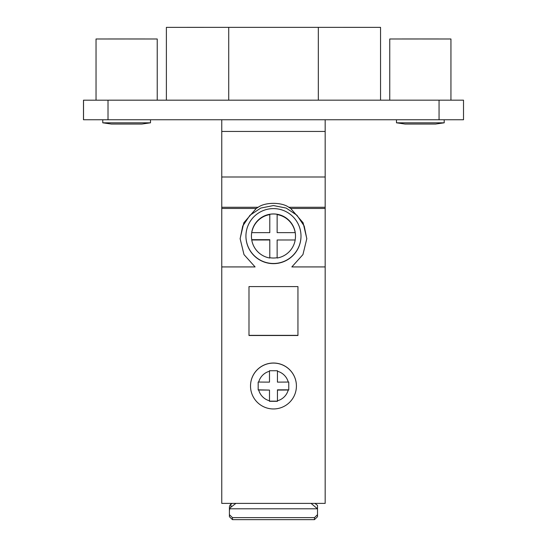 <?xml version="1.0" encoding="UTF-8"?>
<svg xmlns="http://www.w3.org/2000/svg" width="547" height="547" viewBox="0 0 547 547"><rect width="100%" height="100%" fill="white"/><g stroke="black" fill="none" stroke-linecap="round" stroke-linejoin="round"><path stroke-width="0.82" d="M325.171 176.996L325.171 131.437L221.761 131.437L221.761 503.384L325.171 503.384L325.171 176.996L221.761 176.996M221.761 119.745L221.761 131.437M325.171 119.745L325.171 131.437M325.171 266.929L291.838 266.929L302.935 254.608L306.812 238.67L303.093 222.745L290.683 208.462L288.775 207.272C281.732 202.048 265.199 202.048 258.157 207.272L256.249 208.462L243.839 222.745L240.119 238.67L243.996 254.608L255.093 266.929L221.761 266.929M240.119 238.841L242.711 226.061L249.972 215.265L260.769 208.072L273.466 205.549L286.163 208.072L296.959 215.265L304.221 226.061L306.812 238.841M297.944 286.58L297.944 335.509L248.988 335.509L248.988 286.58L297.944 286.58L297.944 335.345L248.988 335.345L248.988 286.58M296.412 386.018L296.412 385.963A22.947 22.933 180 0 0 273.466 363.023A22.947 22.933 180 0 0 250.519 385.963L250.519 386.018A22.947 22.933 -0 0 1 273.466 363.085A22.947 22.933 -0 0 1 296.412 386.018A22.947 22.933 -0 0 1 273.466 408.958A22.947 22.933 -0 0 1 250.519 386.018M273.466 263.647A27.535 27.521 180 0 0 301 236.126A27.535 27.521 180 0 0 273.466 208.605A27.535 27.521 180 0 0 245.931 236.126A27.535 27.521 180 0 0 273.466 263.647M277.445 400.787L277.445 401.313L269.486 401.313L269.486 400.787A15.295 15.289 180 0 1 258.697 389.997L258.17 389.997L258.17 382.045L258.697 382.045A15.295 15.289 180 0 1 269.486 371.256L269.486 370.729L277.445 370.729L277.445 371.256A15.295 15.289 180 0 1 288.235 382.045L288.761 382.045L288.761 389.997L288.235 389.997A15.295 15.289 180 0 1 277.445 400.787L277.445 389.833L288.761 389.833L288.761 382.045M277.445 401.149L269.486 401.149M258.697 389.997A42.645 1.415 0 0 0 269.486 390.079L269.486 400.787M269.486 390.079L258.17 389.833L258.17 382.045M269.486 371.256L269.486 382.127A42.645 1.415 180 0 1 258.697 382.045M288.235 382.045A42.645 1.415 180 0 1 277.445 382.127L277.445 371.256M277.445 390.079A42.645 1.415 0 0 0 288.235 389.997M301 236.044A27.535 27.521 0 0 1 273.466 263.483A27.535 27.521 0 0 1 245.931 236.044M269.794 214.602L269.794 214.294A22.03 22.017 0 0 1 277.138 214.294L277.138 214.602A22.03 22.017 0 0 1 295.189 232.639L295.189 232.338A22.03 22.017 0 0 1 295.496 236.003L295.496 235.962A22.03 22.017 180 0 0 271.627 214.027A22.03 22.017 180 0 0 251.435 235.962L251.435 236.003A22.03 22.017 0 0 1 251.743 232.338L251.743 232.639A22.03 22.017 0 0 1 269.794 214.602L269.794 232.639L251.743 232.639M295.189 239.976A22.03 22.017 0 0 1 277.138 258.02L277.138 239.976L295.189 239.976L277.138 239.976M277.138 257.712A22.03 22.017 0 0 1 269.794 257.712M251.743 239.675L269.794 239.675L269.794 258.02A22.03 22.017 0 0 1 251.743 239.976L251.743 239.675A22.03 22.017 0 0 1 251.435 236.003M295.496 236.003A22.03 22.017 0 0 1 295.189 239.675M269.794 239.976L251.743 239.976M295.189 232.639L277.138 232.639L277.138 214.602M380.548 100.163L380.548 27.364L318.32 27.35L228.721 27.35L228.721 100.163M228.721 27.35L166.384 27.364L166.384 100.163M318.32 100.163L318.32 27.35M463.514 100.169L463.514 119.745L463.514 100.169L83.486 100.176L83.486 119.759L463.473 119.759L83.486 119.759L83.486 100.176M102.768 119.759L102.768 122.815L150.493 122.815L150.493 119.759M396.479 119.759L396.479 122.815L444.205 122.815L444.205 119.759M111.335 124.039L141.926 124.039L111.335 124.039L102.768 122.815M122.959 124.039L112.86 124.039L122.959 124.039M405.047 124.039L435.638 124.039L405.047 124.039L396.479 122.815M416.67 124.039L406.571 124.039L416.67 124.039M434.106 124.039L424.014 124.039L434.106 124.039M96.033 100.163L96.033 38.987L126.637 38.981L157.228 38.987L157.228 100.163M389.751 100.163L389.751 38.987L420.349 38.981L450.94 38.987L450.94 100.163M311.038 503.384L317.52 508.799L229.685 508.799A4.28 3.911 0 0 1 230.937 507.185L235.901 503.384M317.52 508.354L317.52 505.373L314.928 503.384M232.003 503.384L230.937 504.197A4.28 3.911 180 0 0 229.412 507.199L229.412 516.71L232.468 519.65L314.463 519.65L317.52 516.71L317.52 508.799M317.52 514.686L314.463 517.626L232.468 517.626L229.412 514.686M229.412 510.693L229.685 508.799M314.463 517.626L314.463 519.65M232.468 517.626L232.468 519.65M258.157 207.272L221.761 207.272M288.775 207.272L325.171 207.272M325.171 208.462L290.683 208.462M256.249 208.462L221.761 208.462M83.527 119.745L83.527 100.169M108.012 119.745L108.012 100.163M439.056 119.745L439.056 100.163M230.937 504.197L230.937 507.185M141.926 124.039L150.493 122.815M435.638 124.039L444.205 122.815"/></g></svg>
